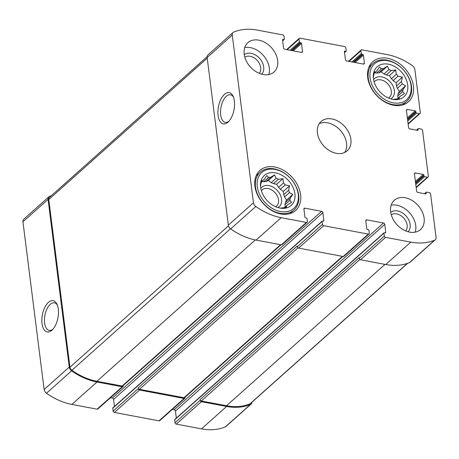 <?xml version="1.0" encoding="UTF-8"?>
<svg xmlns="http://www.w3.org/2000/svg" width="459" height="459" viewBox="0 0 459 459"><rect width="100%" height="100%" fill="white"/><g stroke="black" fill="none" stroke-linecap="round" stroke-linejoin="round"><path stroke-width="0.69" d="M289.457 192.619L284.551 196.991A17.344 12.622 48.3 0 0 283.691 194.645L288.591 190.273A17.344 12.622 48.3 0 1 289.457 192.619L292.756 194.49L290.163 198.213L285.263 202.591A17.344 12.622 48.3 0 1 284.959 204.714L289.864 200.342A17.344 12.622 48.3 0 0 290.163 198.213M284.569 207.611L286.364 206.011A17.344 12.622 48.3 0 0 286.835 205.621A17.344 12.622 48.3 0 0 287.747 204.674L284.437 207.629M280.07 208.105A17.344 12.622 48.3 0 0 281.998 207.916L286.519 207.284L286.364 206.011M261.309 182.034L262.829 180.68L261.676 180.559L260.712 185.017A17.344 12.622 48.3 0 0 260.505 186.17M263.3 180.157L264.212 179.349A17.344 12.622 48.3 0 0 263.741 179.739A17.344 12.622 48.3 0 0 262.829 180.68M265.778 181.621L270.678 177.249A17.344 12.622 48.3 0 0 268.578 177.438L263.678 181.81A17.344 12.622 48.3 0 1 265.778 181.621L268.297 180.519L271.229 182.648L276.129 178.276A17.344 12.622 48.3 0 1 278.378 179.285L282.899 178.654L283.455 182.975L278.55 187.347A17.344 12.622 48.3 0 1 280.351 189.286L285.251 184.908A17.344 12.622 48.3 0 0 283.455 182.975M271.229 182.648A17.344 12.622 48.3 0 1 273.478 183.657L278.378 179.285M294.896 193.709A20.121 14.648 48.3 0 0 276.852 173.169A20.121 14.648 48.3 0 0 260.471 184.581A20.121 14.648 48.3 0 0 281.648 208.317A20.121 14.648 48.3 0 0 294.896 193.709M285.251 184.908L289.554 185.815L288.591 190.273M270.678 177.249L274.574 174.919L276.129 178.276M264.212 179.349L266.805 175.619L268.578 177.438M289.864 200.342L291.643 202.344L287.747 204.674M402.268 83.928L397.362 88.3A17.344 12.622 48.3 0 0 396.501 85.953L401.401 81.582A17.344 12.622 48.3 0 1 402.268 83.928L405.567 85.799L402.973 89.522L398.073 93.9A17.344 12.622 48.3 0 1 397.769 96.023L402.675 91.651A17.344 12.622 48.3 0 0 402.973 89.522M397.379 98.92L399.175 97.319A17.344 12.622 48.3 0 0 399.646 96.929A17.344 12.622 48.3 0 0 400.558 95.983L397.247 98.937M392.881 99.414A17.344 12.622 48.3 0 0 394.809 99.224L399.33 98.593L399.175 97.319M374.119 73.342L375.64 71.988L374.487 71.868L373.523 76.326A17.344 12.622 48.3 0 0 373.316 77.479M376.11 71.466L377.023 70.657A17.344 12.622 48.3 0 0 376.552 71.047A17.344 12.622 48.3 0 0 375.64 71.988M378.589 72.929L383.489 68.557A17.344 12.622 48.3 0 0 381.389 68.747L376.489 73.119A17.344 12.622 48.3 0 1 378.589 72.929L381.108 71.828L384.04 73.956L388.939 69.584A17.344 12.622 48.3 0 1 391.188 70.594L395.71 69.963L396.266 74.283L391.361 78.655A17.344 12.622 48.3 0 1 393.162 80.595L398.062 76.217A17.344 12.622 48.3 0 0 396.266 74.283M384.04 73.956A17.344 12.622 48.3 0 1 386.289 74.966L391.188 70.594M407.707 85.018A20.121 14.648 48.3 0 0 389.662 64.478A20.121 14.648 48.3 0 0 373.282 75.89A20.121 14.648 48.3 0 0 394.459 99.626A20.121 14.648 48.3 0 0 407.707 85.018M398.062 76.217L402.365 77.123L401.401 81.582M383.489 68.557L387.385 66.228L388.939 69.584M377.023 70.657L379.616 66.928L381.389 68.747M402.675 91.651L404.454 93.653L400.558 95.983M405.687 230.94A10.873 7.912 48.3 0 0 407.144 225.157A10.873 7.912 48.3 0 0 400.896 215.65A10.873 7.912 48.3 0 0 391.286 214.795M388.526 98.071A10.873 7.912 48.3 0 0 389.301 97.486A10.873 7.912 48.3 0 0 391.326 91.117A10.873 7.912 48.3 0 0 384.625 81.323A10.873 7.912 48.3 0 0 374.825 81.254A10.873 7.912 48.3 0 0 374.154 81.96M259.237 73.348A10.873 7.912 48.3 0 0 260.695 67.565A10.873 7.912 48.3 0 0 254.447 58.052A10.873 7.912 48.3 0 0 244.836 57.203M275.716 206.762A10.873 7.912 48.3 0 0 276.49 206.177A10.873 7.912 48.3 0 0 278.515 199.808A10.873 7.912 48.3 0 0 271.814 190.015A10.873 7.912 48.3 0 0 262.014 189.946A10.873 7.912 48.3 0 0 261.343 190.651M423.852 175.131A0.654 0.476 -131.7 0 0 423.227 174.454L415.418 172.98A1.308 0.952 -131.7 0 0 414.695 173.152A1.308 0.952 -131.7 0 0 414.448 173.915L416.617 191.099A1.308 0.952 -131.7 0 0 417.879 192.453L425.682 193.922A0.654 0.476 -131.7 0 0 426.17 193.457L426.061 192.596A0.654 0.476 -131.7 0 1 426.549 192.132L429.337 192.654A1.308 0.952 -131.7 0 1 430.594 194.014L436.05 237.2A4.418 3.213 -131.7 0 1 435.23 239.787A4.418 3.213 -131.7 0 1 434.547 240.212A59.222 43.1 -131.7 0 1 410.822 242.128L385.589 237.372A1.308 0.952 -131.7 0 1 384.332 236.018L383.971 233.155A0.654 0.476 -131.7 0 1 384.453 232.684L385.29 232.845A0.654 0.476 -131.7 0 0 385.778 232.374L384.762 224.359A1.308 0.952 -131.7 0 0 383.506 223.005L366.775 219.85A1.308 0.952 -131.7 0 0 366.053 220.016A1.308 0.952 -131.7 0 0 365.806 220.785L366.821 228.8A0.654 0.476 -131.7 0 0 367.447 229.477L368.284 229.638A0.654 0.476 -131.7 0 1 368.916 230.315L369.277 233.178A1.308 0.952 -131.7 0 1 369.036 233.941A1.308 0.952 -131.7 0 1 368.307 234.113L323.704 225.696A1.308 0.952 -131.7 0 1 322.442 224.342L322.08 221.479A0.654 0.476 -131.7 0 1 322.568 221.014L323.406 221.169A0.654 0.476 -131.7 0 0 323.888 220.704L322.878 212.683A1.308 0.952 -131.7 0 0 321.616 211.329L304.891 208.174A1.308 0.952 -131.7 0 0 304.162 208.34A1.308 0.952 -131.7 0 0 303.921 209.109L304.931 217.124A0.654 0.476 -131.7 0 0 305.562 217.807L306.4 217.962A0.654 0.476 -131.7 0 1 307.025 218.639L307.387 221.502A1.308 0.952 -131.7 0 1 307.146 222.271A1.308 0.952 -131.7 0 1 306.417 222.437L281.189 217.681A59.222 43.1 -131.7 0 1 255.812 206.498A4.418 3.213 -131.7 0 1 253.454 202.758L232.265 35.068A4.418 3.213 -131.7 0 1 233.092 32.48A4.418 3.213 -131.7 0 1 233.774 32.055A59.222 43.1 -131.7 0 1 257.499 30.133L282.727 34.895A1.308 0.952 -131.7 0 1 283.989 36.25L284.351 39.113A0.654 0.476 -131.7 0 1 283.863 39.577L283.025 39.422A0.654 0.476 -131.7 0 0 282.543 39.887L283.553 47.908A1.308 0.952 -131.7 0 0 284.815 49.262L301.54 52.418A1.308 0.952 -131.7 0 0 302.269 52.251A1.308 0.952 -131.7 0 0 302.51 51.483L301.5 43.467A0.654 0.476 -131.7 0 0 300.869 42.79L300.031 42.63A0.654 0.476 -131.7 0 1 299.4 41.953L299.038 39.09A1.308 0.952 -131.7 0 1 299.285 38.321A1.308 0.952 -131.7 0 1 300.008 38.154L344.617 46.566A1.308 0.952 -131.7 0 1 345.874 47.925L346.235 50.788A0.654 0.476 -131.7 0 1 345.753 51.253L344.916 51.098A0.654 0.476 -131.7 0 0 344.428 51.563L345.443 59.578A1.308 0.952 -131.7 0 0 346.7 60.938L363.43 64.094A1.308 0.952 -131.7 0 0 364.153 63.921A1.308 0.952 -131.7 0 0 364.4 63.158L363.385 55.137A0.654 0.476 -131.7 0 0 362.753 54.46L361.921 54.305A0.654 0.476 -131.7 0 1 361.29 53.623L360.929 50.76A1.308 0.952 -131.7 0 1 361.17 49.997A1.308 0.952 -131.7 0 1 361.899 49.824L387.126 54.587A59.222 43.1 -131.7 0 1 412.509 65.763A4.418 3.213 -131.7 0 1 414.867 69.504L420.324 112.696A1.308 0.952 -131.7 0 1 420.077 113.459A1.308 0.952 -131.7 0 1 419.348 113.631L416.565 113.103A0.654 0.476 -131.7 0 1 415.934 112.426L415.825 111.566A0.654 0.476 -131.7 0 0 415.194 110.889L407.391 109.42A1.308 0.952 -131.7 0 0 406.663 109.586A1.308 0.952 -131.7 0 0 406.422 110.349L408.59 127.533A1.308 0.952 -131.7 0 0 409.847 128.887L417.656 130.362A0.654 0.476 -131.7 0 0 418.138 129.891L418.029 129.031A0.654 0.476 -131.7 0 1 418.516 128.566L421.305 129.094A1.308 0.952 -131.7 0 1 422.561 130.448L428.35 176.262A1.308 0.952 -131.7 0 1 428.109 177.025A1.308 0.952 -131.7 0 1 427.381 177.197L424.592 176.669A0.654 0.476 -131.7 0 1 423.961 175.992L423.852 175.131L415.538 182.55M435.23 239.787L410.111 262.192A4.418 3.213 -131.7 0 1 409.428 262.623A59.222 43.1 -131.7 0 1 385.703 264.539L360.476 259.777A1.308 0.952 -131.7 0 1 359.213 258.423L359.122 257.706L200.044 399.628L200.13 400.34L175.011 422.75L174.649 419.887A0.654 0.476 -131.7 0 1 174.776 419.503L384.091 232.77M369.036 233.941L343.917 256.351A1.308 0.952 -131.7 0 1 343.189 256.518L298.585 248.107A1.308 0.952 -131.7 0 1 297.323 246.753L297.237 246.035L138.153 387.953L138.245 388.67L113.126 411.075L112.765 408.212A0.654 0.476 -131.7 0 1 112.885 407.833L322.201 221.095M307.146 222.271L282.027 244.676A1.308 0.952 -131.7 0 1 281.298 244.848L256.07 240.086A59.222 43.1 -131.7 0 1 230.693 228.909A4.418 3.213 -131.7 0 1 228.335 225.168L207.147 57.473A4.418 3.213 -131.7 0 1 207.973 54.885L233.092 32.48M234.383 100.991A15.916 7.929 -79.3 0 0 233.126 96.304A15.916 7.929 -79.3 0 0 222.38 96.757A15.916 7.929 -79.3 0 0 218.455 117.561A15.916 7.929 -79.3 0 0 228.301 121.899A15.916 7.929 -79.3 0 0 234.383 100.991M251.871 402.285A4.418 3.213 -131.7 0 1 251.027 404.115A4.418 3.213 -131.7 0 1 250.344 404.54A59.222 43.1 -131.7 0 1 226.62 406.456L201.501 428.867L176.273 424.105A1.308 0.952 -131.7 0 1 175.011 422.75M251.027 404.115L225.908 426.52A4.418 3.213 -131.7 0 1 225.226 426.945A59.222 43.1 -131.7 0 1 201.501 428.867M200.13 400.34A1.308 0.952 -131.7 0 0 201.392 401.7L226.62 406.456M176.331 418.115L175.447 411.092A1.308 0.952 -131.7 0 0 174.185 409.738L172.366 409.394M138.245 388.67A1.308 0.952 -131.7 0 0 139.502 390.024L184.105 398.441A1.308 0.952 -131.7 0 0 184.834 398.269A1.308 0.952 -131.7 0 0 185.08 397.505L185.052 397.282M184.834 398.269L159.715 420.679A1.308 0.952 -131.7 0 1 158.992 420.846L114.383 412.434A1.308 0.952 -131.7 0 1 113.126 411.075M114.446 406.439L113.557 399.422A1.308 0.952 -131.7 0 0 112.3 398.062L110.476 397.718M51.316 195.712A59.222 43.1 -131.7 0 0 49.572 196.377A4.418 3.213 -131.7 0 0 48.889 196.808A4.418 3.213 -131.7 0 0 48.069 199.39L69.252 367.085A4.418 3.213 -131.7 0 0 71.61 370.826A59.222 43.1 -131.7 0 0 96.992 382.008L122.22 386.765A1.308 0.952 -131.7 0 0 122.943 386.598A1.308 0.952 -131.7 0 0 123.19 385.83L123.161 385.606M122.943 386.598L97.83 409.003A1.308 0.952 -131.7 0 1 97.101 409.176L71.874 404.413A59.222 43.1 -131.7 0 1 46.491 393.237A4.418 3.213 -131.7 0 1 44.133 389.496L22.95 221.8A4.418 3.213 -131.7 0 1 23.77 219.213L48.889 196.808M58.31 309.039A15.916 7.929 -79.3 0 0 57.059 304.351A15.916 7.929 -79.3 0 0 46.307 304.805A15.916 7.929 -79.3 0 0 42.389 325.609A15.916 7.929 -79.3 0 0 52.234 329.946A15.916 7.929 -79.3 0 0 58.31 309.039M390.655 211.777A19.634 14.286 -131.7 0 1 394.315 200.279A19.634 14.286 -131.7 0 1 412.004 200.399A19.634 14.286 -131.7 0 1 424.11 218.082A19.634 14.286 -131.7 0 1 420.455 229.58A19.634 14.286 -131.7 0 1 402.761 229.46A19.634 14.286 -131.7 0 1 390.655 211.777M244.205 54.179A19.634 14.286 -131.7 0 1 247.866 42.687A19.634 14.286 -131.7 0 1 265.554 42.807A19.634 14.286 -131.7 0 1 277.661 60.49A19.634 14.286 -131.7 0 1 274.006 71.988A19.634 14.286 -131.7 0 1 256.311 71.868A19.634 14.286 -131.7 0 1 244.205 54.179M413.421 86.097A26.829 19.525 48.3 0 0 396.88 61.931A26.829 19.525 48.3 0 0 372.702 61.764A26.829 19.525 48.3 0 0 375.996 94.783A26.829 19.525 48.3 0 0 408.424 101.806A26.829 19.525 48.3 0 0 413.421 86.097M300.611 194.788A26.829 19.525 48.3 0 0 284.069 170.622A26.829 19.525 48.3 0 0 259.892 170.455A26.829 19.525 48.3 0 0 263.185 203.475A26.829 19.525 48.3 0 0 295.613 210.497A26.829 19.525 48.3 0 0 300.611 194.788M350.883 139.289A19.634 14.286 48.3 0 0 338.782 121.601A19.634 14.286 48.3 0 0 321.088 121.48A19.634 14.286 48.3 0 0 323.497 145.646A19.634 14.286 48.3 0 0 347.228 150.781A19.634 14.286 48.3 0 0 350.883 139.289M281.006 244.79L122.857 385.881A1.308 0.952 -131.7 0 1 122.128 386.048L96.901 381.291A58.568 42.624 -131.7 0 1 71.879 370.287A3.597 2.622 -131.7 0 1 69.952 367.234L48.763 199.504A3.597 2.622 -131.7 0 1 49.434 197.393L207.129 56.715M342.896 256.466L184.742 397.551A1.308 0.952 -131.7 0 1 184.019 397.724L139.416 389.307A1.308 0.952 -131.7 0 1 138.153 387.953M407.684 263.288L250.488 403.524A3.597 2.622 -131.7 0 1 249.925 403.874A58.568 42.624 -131.7 0 1 226.528 405.739L201.3 400.982A1.308 0.952 -131.7 0 1 200.044 399.628M57.444 305.292A14.017 6.983 -79.3 0 0 54.386 302.837A14.017 6.983 -79.3 0 0 44.925 315.316A14.017 6.983 -79.3 0 0 49.188 330.382A14.017 6.983 -79.3 0 0 52.934 329.212M233.511 97.245A14.017 6.983 -79.3 0 0 230.452 94.789A14.017 6.983 -79.3 0 0 220.991 107.268A14.017 6.983 -79.3 0 0 225.254 122.335A14.017 6.983 -79.3 0 0 229.001 121.165M344.778 152.417A19.634 14.286 48.3 0 0 346.534 143.174A19.634 14.286 48.3 0 0 336.068 126.558A19.634 14.286 48.3 0 0 319.189 123.735M278.022 207.606A13.087 9.524 48.3 0 0 281.539 199.154A13.087 9.524 48.3 0 0 272.703 186.933A13.087 9.524 48.3 0 0 260.764 188.265M284.551 196.991L286.479 200.09L285.263 202.591M280.351 189.286L283.278 191.414L283.691 194.645M273.478 183.657L276.622 184.254L278.55 187.347M261.928 181.483L263.678 181.81M284.959 204.714L285.24 206.917M298.241 194.341A24.052 17.505 48.3 0 0 265.204 170.318A24.052 17.505 48.3 0 0 269.812 206.774A24.052 17.505 48.3 0 0 298.241 194.341M298.689 195.15A25.36 18.458 48.3 0 0 283.054 172.309A25.36 18.458 48.3 0 0 260.201 172.154A25.36 18.458 48.3 0 0 263.311 203.36A25.36 18.458 48.3 0 0 293.967 209.998A25.36 18.458 48.3 0 0 298.689 195.15M390.833 98.915A13.087 9.524 48.3 0 0 394.35 90.463A13.087 9.524 48.3 0 0 385.514 78.242A13.087 9.524 48.3 0 0 373.574 79.573M397.362 88.3L399.29 91.398L398.073 93.9M393.162 80.595L396.088 82.723L396.501 85.953M386.289 74.966L389.433 75.563L391.361 78.655M374.739 72.792L376.489 73.119M397.769 96.023L398.051 98.226M411.052 85.649A24.052 17.505 48.3 0 0 378.015 61.626A24.052 17.505 48.3 0 0 382.622 98.083A24.052 17.505 48.3 0 0 411.052 85.649M411.499 86.458A25.36 18.458 48.3 0 0 395.865 63.617A25.36 18.458 48.3 0 0 373.012 63.462A25.36 18.458 48.3 0 0 376.122 94.669A25.36 18.458 48.3 0 0 406.777 101.307A25.36 18.458 48.3 0 0 411.499 86.458M268.767 74.542A19.634 14.286 48.3 0 0 269.29 67.961A19.634 14.286 48.3 0 0 244.727 47.598M261.676 74.186A13.087 9.524 48.3 0 0 263.713 66.911A13.087 9.524 48.3 0 0 255.956 55.309A13.087 9.524 48.3 0 0 244.28 54.684M415.217 232.139A19.634 14.286 48.3 0 0 415.739 225.553A19.634 14.286 48.3 0 0 391.177 205.19M408.126 231.778A13.087 9.524 48.3 0 0 410.162 224.503A13.087 9.524 48.3 0 0 402.405 212.901A13.087 9.524 48.3 0 0 390.729 212.276M396.088 82.723L402.365 77.123M389.433 75.563L395.71 69.963M381.108 71.828L387.385 66.228M399.29 91.398L405.567 85.799M283.278 191.414L289.554 185.815M276.622 184.254L282.899 178.654M268.297 180.519L274.574 174.919M286.479 200.09L292.756 194.49M427.381 177.197L416.129 187.232M434.547 240.212L409.428 262.623M410.822 242.128L385.703 264.539M385.589 237.372L360.476 259.777M384.332 236.018L359.213 258.423M368.307 234.113L343.189 256.518M323.704 225.696L298.585 248.107M322.442 224.342L297.323 246.753M306.417 222.437L281.298 244.848M281.189 217.681L256.07 240.086M255.812 206.498L230.693 228.909M253.454 202.758L228.335 225.168M232.265 35.068L207.147 57.473M299.038 39.09L287.145 49.704M360.929 50.76L349.029 61.374M419.348 113.631L408.103 123.666M424.592 176.669L415.791 184.524M423.961 175.992L415.647 183.411M423.227 174.454L415.401 181.437M415.418 172.98L414.443 173.852M426.17 193.457L425.654 193.916M426.061 192.596L424.77 193.75M250.344 404.54L225.226 426.945M201.392 401.7L176.273 424.105M383.971 233.155L174.649 419.887M385.778 232.374L385.262 232.839M384.762 224.359L175.447 411.092M383.506 223.005L174.185 409.738M366.775 219.85L365.8 220.722M184.105 398.441L158.992 420.846M139.502 390.024L114.383 412.434M322.08 221.479L112.765 408.212M323.888 220.704L323.371 221.163M322.878 212.683L113.557 399.422M321.616 211.329L112.3 398.062M304.891 208.174L303.91 209.046M122.22 386.765L97.101 409.176M96.992 382.008L71.874 404.413M71.61 370.826L46.491 393.237M69.252 367.085L44.133 389.496M48.069 199.39L22.95 221.8M283.863 39.577L282.641 40.673M283.025 39.422L282.537 39.858M302.51 51.483L301.477 52.406M301.5 43.467L293.221 50.851M300.869 42.79L292.073 50.633M300.031 42.63L291.241 50.473M299.4 41.953L290.094 50.26M345.753 51.253L344.525 52.343M344.916 51.098L344.428 51.534M364.4 63.158L363.362 64.076M363.385 55.137L355.111 62.522M362.753 54.46L353.964 62.304M361.921 54.305L353.126 62.149M361.29 53.623L351.978 61.931M416.565 113.103L407.758 120.958M415.934 112.426L407.621 119.845M415.825 111.566L407.512 118.984M415.194 110.889L407.368 117.871M407.391 109.42L406.41 110.286M418.138 129.891L417.621 130.356M418.029 129.031L416.738 130.19M280.564 244.704L122.128 386.048M255.342 239.942L96.901 381.291M230.51 228.771L71.879 370.287M228.467 225.822L69.952 367.234M207.233 58.132L48.763 199.504M342.454 256.38L184.019 397.724M297.994 247.837L139.416 389.307M359.879 259.513L201.3 400.982M384.963 264.401L226.528 405.739M407.403 263.38L249.925 403.874M428.109 177.025L416.187 187.662M299.285 38.321L286.634 49.606M361.17 49.997L348.524 61.282M420.077 113.459L408.154 124.096M426.181 192.212L424.512 193.704M284.224 39.497L282.669 40.885M346.115 51.167L344.554 52.561M418.155 128.652L416.485 130.138M289.876 213.647L293.967 209.998M256.111 175.803L260.201 172.154M402.686 104.956L406.777 101.307M368.921 67.112L373.012 63.462"/></g></svg>
